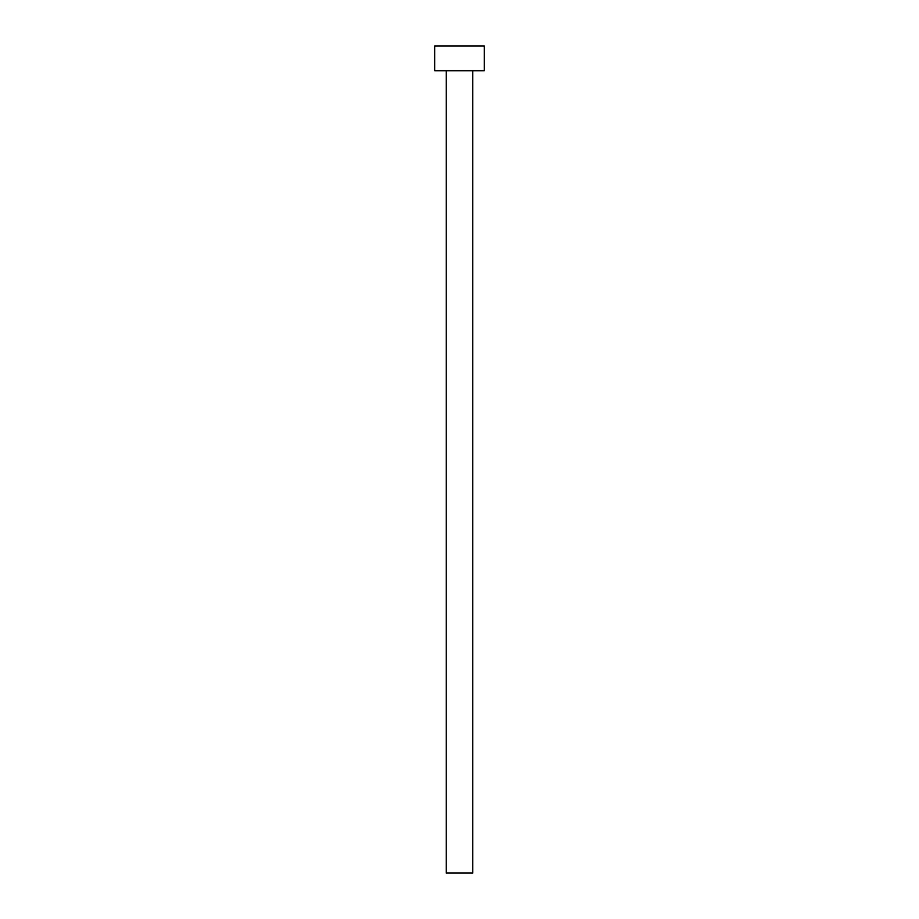 <?xml version="1.0" encoding="UTF-8"?>
<svg xmlns="http://www.w3.org/2000/svg" width="919" height="919" viewBox="0 0 919 919"><rect width="100%" height="100%" fill="white"/><g stroke="black" fill="none" stroke-linecap="round" stroke-linejoin="round"><path stroke-width="1.38" d="M446.266 70.763L446.266 873.05L472.734 873.05L472.734 70.763L472.734 873.05L446.266 873.05L446.266 70.763M434.687 45.95L434.687 70.763L484.313 70.763L484.313 45.95L434.687 45.95L434.687 70.763L484.313 70.763L484.313 45.95L434.687 45.95"/></g></svg>
